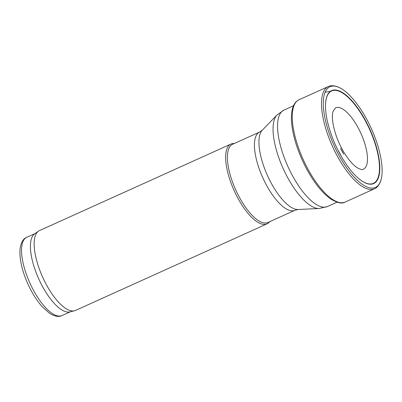 <?xml version="1.0" encoding="UTF-8"?>
<svg xmlns="http://www.w3.org/2000/svg" width="402" height="402" viewBox="0 0 402 402"><rect width="100%" height="100%" fill="white"/><g stroke="black" fill="none" stroke-linecap="round" stroke-linejoin="round"><path stroke-width="0.6" d="M259.597 132.067L232.557 144.288A42.913 15.899 65.7 0 0 235.748 189.94A42.913 15.899 65.7 0 0 267.913 222.497L294.947 210.276A42.913 15.899 65.7 0 1 262.782 177.719A42.913 15.899 65.7 0 1 259.597 132.067L262.265 130.213A43.969 16.291 65.7 0 0 267.496 175.589A43.969 16.291 65.7 0 0 298.108 209.497L319.233 208.492A51.843 19.211 65.7 0 1 283.144 168.518A51.843 19.211 65.7 0 1 276.978 115.012L283.928 110.108A52.898 19.597 65.7 0 0 287.857 166.388A52.898 19.597 65.7 0 0 327.504 206.512L337.057 202.196M234.215 143.539A43.788 16.226 65.7 0 0 230.914 144.072A43.788 16.226 65.7 0 0 234.165 190.654A43.788 16.226 65.7 0 0 266.988 223.874A43.788 16.226 65.7 0 0 269.571 221.748M230.914 144.072L39.426 230.627A43.788 16.226 65.7 0 0 38.431 231.2A43.788 16.226 65.7 0 0 42.682 277.214A43.788 16.226 65.7 0 0 74.42 310.806A43.788 16.226 65.7 0 0 75.501 310.434L266.988 223.874M38.431 231.2L34.607 233.884A42.913 15.899 65.7 0 0 38.773 278.983A42.913 15.899 65.7 0 0 69.878 311.902L74.42 310.806M337.404 152.408A55.235 20.467 -114.3 0 1 323.479 99.374A55.235 20.467 -114.3 0 1 343.419 90.008A55.235 20.467 -114.3 0 1 381.9 175.136A55.235 20.467 -114.3 0 1 337.574 152.745A55.235 20.467 -114.3 0 1 337.404 152.408M338.941 152.056A50.999 18.894 -114.3 0 1 338.524 151.258A50.999 18.894 -114.3 0 1 325.499 106.615A50.999 18.894 -114.3 0 1 350.74 99.505A50.999 18.894 -114.3 0 1 379.604 163.368A50.999 18.894 -114.3 0 1 357.594 177.614A50.999 18.894 -114.3 0 1 340.951 155.74A50.999 18.894 -114.3 0 1 338.941 152.056M62.044 315.555C58.893 317.268 54.647 316.454 49.295 313.118L41.813 306.274C36.431 300.073 31.703 292.44 27.627 283.37C21.763 270.023 19.256 258.401 20.1 248.511C21.17 242.245 23.366 238.522 26.688 237.351A42.913 15.899 65.7 0 0 29.879 283.003A42.913 15.899 65.7 0 0 62.044 315.555L70.43 311.766M366.046 183.247A48.511 17.974 65.7 0 0 366.393 183.262M330.364 91.375L325.535 92.143A52.134 19.316 65.7 0 0 325.072 92.354M345.157 202.065C342.112 204.01 337.218 202.925 330.469 198.804C321.62 192.377 313.289 181.694 305.465 166.75C298.339 152.73 293.857 139.263 292.013 126.354C291.164 119.972 291.209 114.525 292.148 110.017C293.169 104.987 295.43 101.58 298.927 99.802A56.114 20.793 -114.3 0 0 306.57 166.483A56.114 20.793 -114.3 0 0 345.157 202.065L374.543 188.744A56.079 20.778 -114.3 0 1 337.811 157.006A56.079 20.778 -114.3 0 1 335.806 153.257A56.079 20.778 -114.3 0 1 328.344 86.541C330.323 85.43 333.268 85.46 337.183 86.621C340.373 87.752 343.454 90.033 343.419 90.008M335.509 107.892A33.678 12.477 -114.3 0 1 360.911 133.363A33.678 12.477 -114.3 0 1 363.247 169.262C362.519 169.951 360.624 169.513 357.559 167.951C353.428 165.368 349.147 160.574 344.715 153.579C335.313 138.851 330.338 118.525 333.157 111.233L335.509 107.892M343.725 154.102A38.26 14.176 -114.3 0 1 340.539 148.403L343.725 154.102M340.966 155.579A48.471 17.959 -114.3 0 1 338.434 150.911L340.966 155.579M325.499 106.656A50.692 18.783 -114.3 0 1 325.499 106.6A50.692 18.783 -114.3 0 1 350.655 99.877A50.692 18.783 -114.3 0 1 379.272 163.182A50.692 18.783 -114.3 0 1 357.604 177.624A50.692 18.783 -114.3 0 1 357.569 177.589M325.535 92.143L325.082 92.334M283.928 110.108L293.48 105.791M327.504 206.512L319.233 208.492M262.265 130.213L276.978 115.012M298.108 209.497L294.947 210.276M26.688 237.351L35.074 233.557M374.543 188.744C376.684 187.99 378.609 185.759 380.322 182.056C381.583 178.915 381.905 175.096 381.9 175.136M298.927 99.802L328.344 86.541"/></g></svg>
